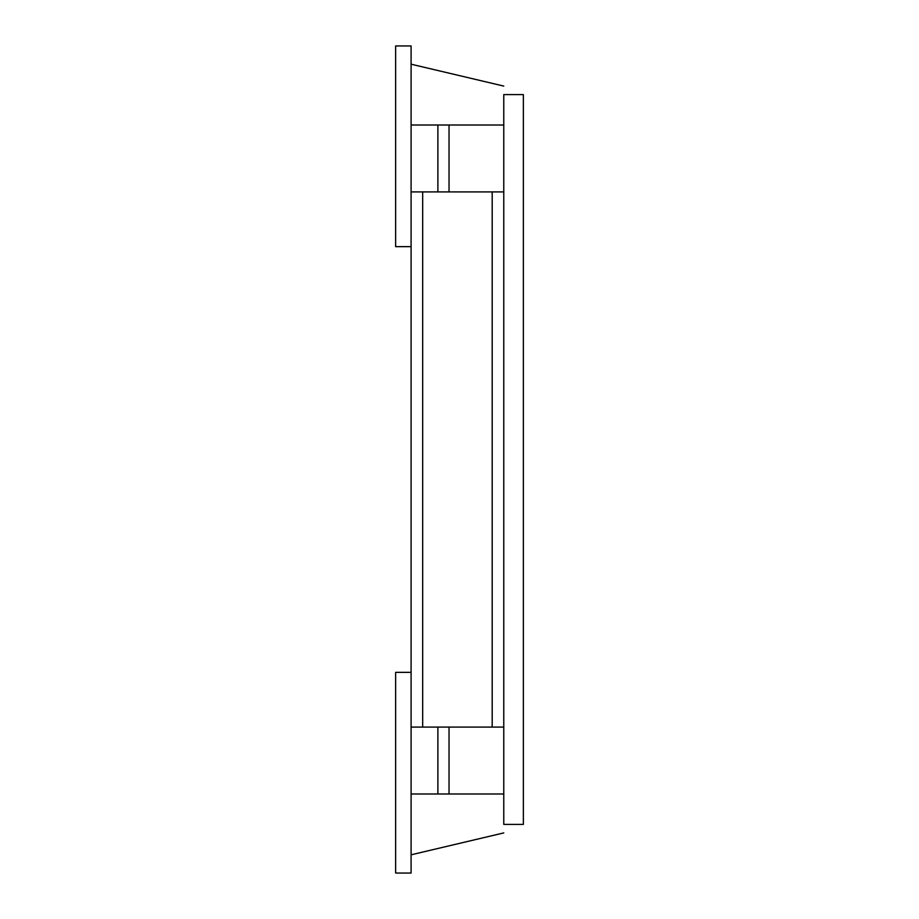 <?xml version="1.0" encoding="UTF-8"?>
<svg xmlns="http://www.w3.org/2000/svg" width="919" height="919" viewBox="0 0 919 919"><rect width="100%" height="100%" fill="white"/><g stroke="black" fill="none" stroke-linecap="round" stroke-linejoin="round"><path stroke-width="1.38" d="M492.193 727.09L411.092 727.09L422.671 727.09L422.671 191.91L503.773 191.91L411.092 191.91L422.671 191.91L422.671 727.09L492.193 727.09L492.193 191.91L492.193 727.09L503.773 727.09L492.193 727.09M411.092 246.648L411.092 873.05L395.641 873.05L411.092 873.05L411.092 672.352L395.641 672.352L395.641 873.05L395.641 672.352L411.092 672.352L411.092 246.648L395.641 246.648L411.092 246.648L411.092 45.95L395.641 45.95L395.641 246.648L395.641 45.95L411.092 45.95L411.092 246.648M437.881 727.09L437.881 793.993L437.881 727.09M449.035 727.09L449.035 793.993L449.035 727.09M437.881 125.007L437.881 191.91L437.881 125.007M449.035 125.007L449.035 191.91L449.035 125.007M411.092 125.007L503.773 125.007L411.092 125.007M503.773 86.087L411.092 64.192L503.773 86.087M503.773 793.993L411.092 793.993L503.773 793.993M411.092 854.808L503.773 832.913L411.092 854.808M523.359 94.6L523.359 824.4L503.773 824.4L523.359 824.4L523.359 94.6L503.773 94.6L503.773 824.4L503.773 94.6L523.359 94.6"/></g></svg>
